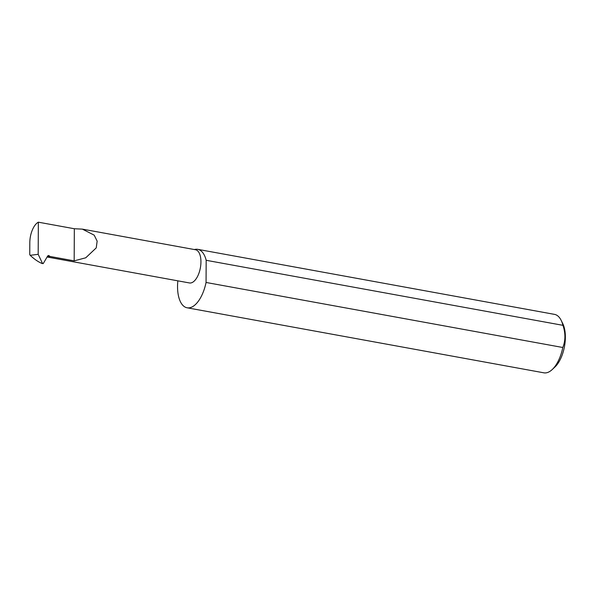 <?xml version="1.0" encoding="UTF-8"?>
<svg xmlns="http://www.w3.org/2000/svg" width="595" height="595" viewBox="0 0 595 595"><rect width="100%" height="100%" fill="white"/><g stroke="black" fill="none" stroke-linecap="round" stroke-linejoin="round"><path stroke-width="0.89" d="M30.167 255.307L38.184 254.333L38.348 222.18A16.868 8.025 -79.7 0 0 29.809 242.678L29.75 254.601A53.609 25.496 -79.7 0 0 30.167 255.307C34.324 259.212 38.303 261.949 42.119 263.511L43.219 263.592L47.749 255.88L48.634 255.471L50.01 256.452L74.167 260.855L85.74 257.799L96.234 247.892L97.149 241.139L94.189 235.151L82.363 229.127L74.338 228.74L74.167 260.855M82.363 229.127L195.51 249.751A16.868 8.025 100.3 0 1 200.79 264.827A16.868 8.025 100.3 0 1 192.401 282.409A16.868 8.025 100.3 0 1 189.463 282.952L47.34 257.04L50.01 256.452M561.182 320.385L562.825 323.732A26.135 12.428 100.3 0 1 554.942 366.996L552.22 369.547A29.698 14.124 -79.7 0 0 562.818 347.495C565.562 340.608 565.6 333.222 562.937 325.331A29.698 14.124 -79.7 0 0 561.182 320.385A29.698 14.124 -79.7 0 0 554.51 314.376L197.748 249.342A29.698 14.124 -79.7 0 0 194.394 249.55M177.846 280.833A29.698 14.124 -79.7 0 0 187.098 307.786L543.86 372.82A29.698 14.124 -79.7 0 0 549.036 371.868A29.698 14.124 -79.7 0 0 552.22 369.547M562.937 325.331L206.175 260.298A29.698 14.124 -79.7 0 0 197.748 249.342M187.098 307.786A29.698 14.124 -79.7 0 0 192.274 306.834A29.698 14.124 -79.7 0 0 206.056 282.461L562.818 347.495M38.184 254.333L42.513 263.466L43.219 263.592M206.175 260.298L206.056 282.461M38.348 222.18L74.338 228.74M49.154 255.731L47.734 255.902L48.634 255.471M42.119 263.511L42.513 263.466"/></g></svg>
